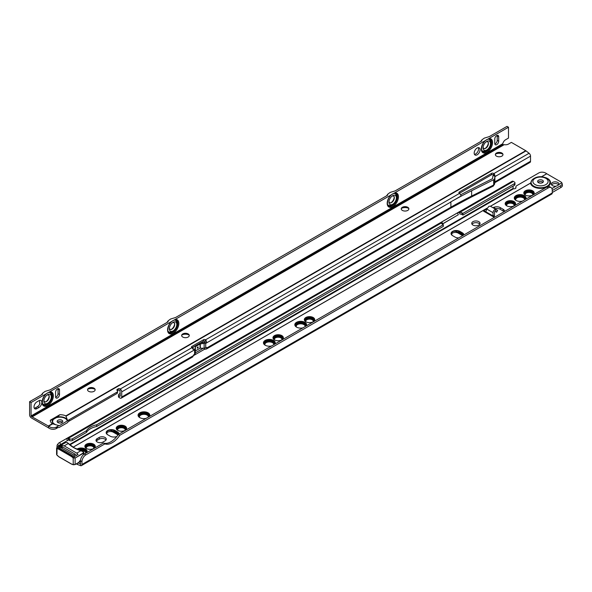 <?xml version="1.0" encoding="UTF-8"?>
<svg xmlns="http://www.w3.org/2000/svg" width="592" height="592" viewBox="0 0 592 592"><rect width="100%" height="100%" fill="white"/><g stroke="black" fill="none" stroke-linecap="round" stroke-linejoin="round"><path stroke-width="0.89" d="M531.527 180.649A9.42 5.439 180 0 0 533.836 186.162A9.42 5.439 180 0 0 545.839 186.798A9.42 5.439 180 0 0 549.095 180.094L546.927 178.251C541.377 175.772 536.463 176.268 532.193 179.746L530.602 183.039L490.405 206.245M543.012 182.314A2.908 1.68 -0 0 0 542.553 181.981A2.908 1.68 -0 0 0 537.987 182.314M538.439 182.654A2.908 1.68 -0 0 0 541.613 183.017A2.908 1.68 -0 0 0 543.404 181.47A2.908 1.68 -0 0 0 542.553 180.279A2.908 1.68 -0 0 0 539.386 179.916A2.908 1.68 -0 0 0 537.588 181.47A2.908 1.68 -0 0 0 538.439 182.654M86.129 453.021A5.054 2.923 0 0 0 84.811 450.209A5.054 2.923 0 0 0 78.462 449.839M79.343 450.172A4.64 2.679 180 0 1 84.523 450.719A4.64 2.679 180 0 1 85.825 453.035A4.64 2.679 180 0 1 85.751 453.243M86.314 452.917A5.269 3.041 0 0 0 86.506 452.11A5.269 3.041 0 0 0 84.959 449.957A5.269 3.041 0 0 0 78.07 449.683M86.499 452.192A5.269 3.041 0 0 0 84.959 450.127A5.269 3.041 0 0 0 78.277 449.765M86.499 452.813A5.476 3.16 0 0 0 86.713 451.94A5.476 3.16 0 0 0 85.107 449.705A5.476 3.16 0 0 0 77.7 449.528M86.706 452.022A5.476 3.16 0 0 0 85.107 449.876A5.476 3.16 0 0 0 77.892 449.609M76.849 449.158A5.89 3.397 0 0 1 85.403 449.025A5.89 3.397 0 0 1 87.128 451.43A5.89 3.397 0 0 1 86.706 452.688A5.683 3.278 0 0 0 86.92 451.77A5.683 3.278 0 0 0 85.255 449.446A5.683 3.278 0 0 0 77.345 449.38M86.913 451.851A5.683 3.278 0 0 0 85.255 449.617A5.683 3.278 0 0 0 77.522 449.454M87.12 451.6A5.89 3.397 0 0 0 85.403 449.365A5.89 3.397 0 0 0 77.175 449.306M93.95 448.322A4.366 2.523 0 0 0 93.144 445.406A4.366 2.523 0 0 0 87.498 445.147A4.366 2.523 0 0 0 86.158 448.322M86.513 448.529A3.952 2.279 180 0 1 86.158 447.885A3.952 2.279 180 0 1 88.26 445.495A3.952 2.279 180 0 1 92.848 445.909A3.952 2.279 180 0 1 93.958 447.885A3.952 2.279 180 0 1 93.603 448.529M94.165 448.174A4.573 2.642 0 0 0 94.624 447.019A4.573 2.642 0 0 0 93.292 445.147A4.573 2.642 0 0 0 88.304 444.577A4.573 2.642 0 0 0 85.485 447.019A4.573 2.642 0 0 0 85.944 448.174M94.624 447.101A4.573 2.642 0 0 0 93.292 445.317A4.573 2.642 0 0 0 88.371 444.733A4.573 2.642 0 0 0 85.485 447.101M94.439 447.952A4.78 2.76 0 0 0 94.838 446.849A4.78 2.76 0 0 0 93.432 444.895A4.78 2.76 0 0 0 88.223 444.296A4.78 2.76 0 0 0 85.278 446.849A4.78 2.76 0 0 0 85.67 447.952M94.831 446.93A4.78 2.76 0 0 0 93.432 445.066A4.78 2.76 0 0 0 88.297 444.451A4.78 2.76 0 0 0 85.278 446.93M94.809 447.545A4.988 2.879 0 0 0 95.046 446.679A4.988 2.879 0 0 0 93.58 444.644A4.988 2.879 0 0 0 88.149 444.015A4.988 2.879 0 0 0 85.07 446.679A4.988 2.879 0 0 0 85.3 447.545M95.038 446.76A4.988 2.879 0 0 0 93.58 444.807A4.988 2.879 0 0 0 88.215 444.17A4.988 2.879 0 0 0 85.07 446.76M93.728 444.215A5.195 2.997 0 0 0 88.067 443.563A5.195 2.997 0 0 0 84.856 446.338A5.195 2.997 0 0 0 86.38 448.455A5.195 2.997 0 0 0 92.041 449.106A5.195 2.997 0 0 0 95.253 446.338A5.195 2.997 0 0 0 93.728 444.215M95.245 446.509A5.195 2.997 0 0 0 93.728 444.555A5.195 2.997 0 0 0 88.201 443.874A5.195 2.997 0 0 0 84.871 446.509M148.829 416.82A5.054 2.923 0 0 0 147.519 414.008A5.054 2.923 0 0 0 140.94 413.727A5.054 2.923 0 0 0 139.468 417.434M139.838 417.663A4.64 2.679 180 0 1 139.357 416.835A4.64 2.679 180 0 1 141.836 414.023A4.64 2.679 180 0 1 147.223 414.518A4.64 2.679 180 0 1 148.525 416.835A4.64 2.679 180 0 1 148.459 417.042M149.014 416.716A5.269 3.041 0 0 0 149.206 415.902A5.269 3.041 0 0 0 147.667 413.756A5.269 3.041 0 0 0 141.925 413.098A5.269 3.041 0 0 0 138.676 415.902A5.269 3.041 0 0 0 139.238 417.271M149.206 415.991A5.269 3.041 0 0 0 147.667 413.926A5.269 3.041 0 0 0 141.991 413.253A5.269 3.041 0 0 0 138.676 415.991M149.199 416.605A5.476 3.16 0 0 0 149.413 415.732A5.476 3.16 0 0 0 147.815 413.497A5.476 3.16 0 0 0 141.851 412.816A5.476 3.16 0 0 0 138.469 415.732A5.476 3.16 0 0 0 138.95 417.027M149.413 415.821A5.476 3.16 0 0 0 147.815 413.667A5.476 3.16 0 0 0 141.917 412.972A5.476 3.16 0 0 0 138.469 415.821M149.384 416.502A5.683 3.278 0 0 0 149.621 415.562A5.683 3.278 0 0 0 147.956 413.246A5.683 3.278 0 0 0 141.769 412.535A5.683 3.278 0 0 0 138.262 415.562A5.683 3.278 0 0 0 138.535 416.576M149.621 415.651A5.683 3.278 0 0 0 147.956 413.416A5.683 3.278 0 0 0 141.836 412.691A5.683 3.278 0 0 0 138.262 415.651M149.413 416.487A5.89 3.397 0 0 0 149.828 415.229A5.89 3.397 0 0 0 148.104 412.824A5.89 3.397 0 0 0 141.688 412.084A5.89 3.397 0 0 0 138.054 415.229A5.89 3.397 0 0 0 139.779 417.626A5.89 3.397 0 0 0 146.128 418.381M149.82 415.399A5.89 3.397 0 0 0 148.104 413.164A5.89 3.397 0 0 0 141.821 412.395A5.89 3.397 0 0 0 138.062 415.399M125.304 430.221A4.366 2.523 0 0 0 124.49 427.306A4.366 2.523 0 0 0 118.844 427.047A4.366 2.523 0 0 0 117.512 430.221M117.86 430.428A3.952 2.279 180 0 1 117.505 429.785A3.952 2.279 180 0 1 119.614 427.394A3.952 2.279 180 0 1 124.202 427.809A3.952 2.279 180 0 1 125.304 429.785A3.952 2.279 180 0 1 124.949 430.428M125.519 430.073A4.573 2.642 0 0 0 125.978 428.911A4.573 2.642 0 0 0 124.638 427.047A4.573 2.642 0 0 0 119.658 426.477A4.573 2.642 0 0 0 116.831 428.911A4.573 2.642 0 0 0 117.297 430.073M125.978 429A4.573 2.642 0 0 0 124.638 427.217A4.573 2.642 0 0 0 119.725 426.632A4.573 2.642 0 0 0 116.839 429M125.793 429.851A4.78 2.76 0 0 0 126.185 428.749A4.78 2.76 0 0 0 124.786 426.795A4.78 2.76 0 0 0 119.577 426.196A4.78 2.76 0 0 0 116.624 428.749A4.78 2.76 0 0 0 117.024 429.851M126.185 428.83A4.78 2.76 0 0 0 124.786 426.965A4.78 2.76 0 0 0 119.643 426.351A4.78 2.76 0 0 0 116.631 428.83M126.163 429.444A4.988 2.879 0 0 0 126.392 428.578A4.988 2.879 0 0 0 124.934 426.536A4.988 2.879 0 0 0 119.495 425.914A4.988 2.879 0 0 0 116.417 428.578A4.988 2.879 0 0 0 116.654 429.444M126.392 428.66A4.988 2.879 0 0 0 124.934 426.706A4.988 2.879 0 0 0 119.569 426.07A4.988 2.879 0 0 0 116.424 428.66M125.082 426.114A5.195 2.997 0 0 0 119.421 425.463A5.195 2.997 0 0 0 116.21 428.238A5.195 2.997 0 0 0 117.734 430.354A5.195 2.997 0 0 0 123.395 431.006A5.195 2.997 0 0 0 126.607 428.238A5.195 2.997 0 0 0 125.082 426.114M126.592 428.408A5.195 2.997 0 0 0 125.082 426.455A5.195 2.997 0 0 0 119.554 425.774A5.195 2.997 0 0 0 116.217 428.408M274.237 344.418A5.054 2.923 0 0 0 272.927 341.606A5.054 2.923 0 0 0 266.348 341.318A5.054 2.923 0 0 0 264.876 345.032M265.246 345.254A4.64 2.679 180 0 1 264.765 344.433A4.64 2.679 180 0 1 267.244 341.621A4.64 2.679 180 0 1 272.631 342.117A4.64 2.679 180 0 1 273.933 344.433A4.64 2.679 180 0 1 273.867 344.633M274.429 344.307A5.269 3.041 0 0 0 274.614 343.501A5.269 3.041 0 0 0 273.075 341.355A5.269 3.041 0 0 0 267.332 340.689A5.269 3.041 0 0 0 264.084 343.501A5.269 3.041 0 0 0 264.646 344.87M274.614 343.582A5.269 3.041 0 0 0 273.075 341.517A5.269 3.041 0 0 0 267.406 340.844A5.269 3.041 0 0 0 264.084 343.582M274.614 344.204A5.476 3.16 0 0 0 274.821 343.33A5.476 3.16 0 0 0 273.223 341.096A5.476 3.16 0 0 0 267.258 340.415A5.476 3.16 0 0 0 263.877 343.33A5.476 3.16 0 0 0 264.358 344.625M274.821 343.419A5.476 3.16 0 0 0 273.223 341.266A5.476 3.16 0 0 0 267.325 340.563A5.476 3.16 0 0 0 263.877 343.419M274.792 344.1A5.683 3.278 0 0 0 275.028 343.16A5.683 3.278 0 0 0 273.371 340.844A5.683 3.278 0 0 0 267.177 340.134A5.683 3.278 0 0 0 263.669 343.16A5.683 3.278 0 0 0 263.943 344.174M275.028 343.249A5.683 3.278 0 0 0 273.371 341.014A5.683 3.278 0 0 0 267.244 340.282A5.683 3.278 0 0 0 263.669 343.249M274.821 344.085A5.89 3.397 0 0 0 275.236 342.82A5.89 3.397 0 0 0 273.511 340.415A5.89 3.397 0 0 0 267.096 339.682A5.89 3.397 0 0 0 263.462 342.82A5.89 3.397 0 0 0 265.186 345.225A5.89 3.397 0 0 0 271.536 345.98M275.228 342.99A5.89 3.397 0 0 0 273.511 340.755A5.89 3.397 0 0 0 267.236 339.986A5.89 3.397 0 0 0 263.47 342.99M282.066 339.719A4.366 2.523 0 0 0 281.252 336.796A4.366 2.523 0 0 0 275.606 336.537A4.366 2.523 0 0 0 274.274 339.719M274.621 339.926A3.952 2.279 180 0 1 274.266 339.275A3.952 2.279 180 0 1 276.375 336.885A3.952 2.279 180 0 1 280.963 337.307A3.952 2.279 180 0 1 282.066 339.275A3.952 2.279 180 0 1 281.711 339.926M282.28 339.564A4.573 2.642 0 0 0 282.739 338.409A4.573 2.642 0 0 0 281.4 336.545A4.573 2.642 0 0 0 276.42 335.967A4.573 2.642 0 0 0 273.593 338.409A4.573 2.642 0 0 0 274.059 339.564M282.739 338.498A4.573 2.642 0 0 0 281.4 336.715A4.573 2.642 0 0 0 276.486 336.123A4.573 2.642 0 0 0 273.6 338.498M282.547 339.342A4.78 2.76 0 0 0 282.946 338.239A4.78 2.76 0 0 0 281.548 336.286A4.78 2.76 0 0 0 276.338 335.694A4.78 2.76 0 0 0 273.386 338.239A4.78 2.76 0 0 0 273.785 339.342M282.946 338.328A4.78 2.76 0 0 0 281.548 336.456A4.78 2.76 0 0 0 276.405 335.842A4.78 2.76 0 0 0 273.393 338.328M282.924 338.942A4.988 2.879 0 0 0 283.154 338.069A4.988 2.879 0 0 0 281.696 336.034A4.988 2.879 0 0 0 276.257 335.412A4.988 2.879 0 0 0 273.178 338.069A4.988 2.879 0 0 0 273.415 338.942M283.154 338.158A4.988 2.879 0 0 0 281.696 336.204A4.988 2.879 0 0 0 276.331 335.56A4.988 2.879 0 0 0 273.186 338.158M281.844 335.612A5.195 2.997 0 0 0 276.183 334.961A5.195 2.997 0 0 0 272.971 337.729A5.195 2.997 0 0 0 274.496 339.852A5.195 2.997 0 0 0 280.157 340.504A5.195 2.997 0 0 0 283.361 337.729A5.195 2.997 0 0 0 281.844 335.612M283.353 337.899A5.195 2.997 0 0 0 281.844 335.953A5.195 2.997 0 0 0 276.316 335.264A5.195 2.997 0 0 0 272.979 337.899M305.59 326.318A5.054 2.923 0 0 0 304.281 323.506A5.054 2.923 0 0 0 297.702 323.217A5.054 2.923 0 0 0 296.229 326.932M296.592 327.154A4.64 2.679 180 0 1 296.118 326.333A4.64 2.679 180 0 1 298.597 323.521A4.64 2.679 180 0 1 303.985 324.016A4.64 2.679 180 0 1 305.287 326.333A4.64 2.679 180 0 1 305.22 326.532A4.507 2.597 180 0 0 303.888 324.579A4.507 2.597 180 0 0 298.849 324.046A4.507 2.597 180 0 0 296.207 326.577M305.775 326.207A5.269 3.041 0 0 0 305.968 325.4A5.269 3.041 0 0 0 304.429 323.247A5.269 3.041 0 0 0 298.686 322.588A5.269 3.041 0 0 0 295.438 325.4A5.269 3.041 0 0 0 296 326.769M305.968 325.482A5.269 3.041 0 0 0 304.429 323.417A5.269 3.041 0 0 0 298.753 322.744A5.269 3.041 0 0 0 295.438 325.482M305.96 326.103A5.476 3.16 0 0 0 306.175 325.23A5.476 3.16 0 0 0 304.569 322.995A5.476 3.16 0 0 0 298.605 322.307A5.476 3.16 0 0 0 295.23 325.23A5.476 3.16 0 0 0 295.711 326.525M306.175 325.311A5.476 3.16 0 0 0 304.569 323.165A5.476 3.16 0 0 0 298.679 322.462A5.476 3.16 0 0 0 295.23 325.311M306.145 326A5.683 3.278 0 0 0 306.382 325.06A5.683 3.278 0 0 0 304.717 322.744A5.683 3.278 0 0 0 298.531 322.033A5.683 3.278 0 0 0 295.023 325.06A5.683 3.278 0 0 0 295.297 326.074M306.382 325.149A5.683 3.278 0 0 0 304.717 322.914A5.683 3.278 0 0 0 298.597 322.181A5.683 3.278 0 0 0 295.023 325.149M306.168 325.985A5.89 3.397 0 0 0 306.589 324.719A5.89 3.397 0 0 0 304.865 322.314A5.89 3.397 0 0 0 298.449 321.582A5.89 3.397 0 0 0 294.816 324.719A5.89 3.397 0 0 0 296.54 327.124A5.89 3.397 0 0 0 302.889 327.879M306.582 324.89A5.89 3.397 0 0 0 304.865 322.655A5.89 3.397 0 0 0 298.583 321.885A5.89 3.397 0 0 0 294.823 324.89M313.412 321.619A4.366 2.523 0 0 0 312.606 318.696A4.366 2.523 0 0 0 306.959 318.437A4.366 2.523 0 0 0 305.627 321.619M305.975 321.826A3.952 2.279 180 0 1 305.62 321.175A3.952 2.279 180 0 1 307.729 318.785A3.952 2.279 180 0 1 312.31 319.206A3.952 2.279 180 0 1 313.42 321.175A3.952 2.279 180 0 1 313.064 321.826M313.634 321.463A4.573 2.642 0 0 0 314.093 320.309A4.573 2.642 0 0 0 312.754 318.444A4.573 2.642 0 0 0 307.773 317.867A4.573 2.642 0 0 0 304.947 320.309A4.573 2.642 0 0 0 305.413 321.463M314.093 320.39A4.573 2.642 0 0 0 312.754 318.614A4.573 2.642 0 0 0 307.84 318.022A4.573 2.642 0 0 0 304.954 320.39M313.901 321.241A4.78 2.76 0 0 0 314.3 320.139A4.78 2.76 0 0 0 312.902 318.185A4.78 2.76 0 0 0 307.692 317.586A4.78 2.76 0 0 0 304.739 320.139A4.78 2.76 0 0 0 305.139 321.241M314.3 320.22A4.78 2.76 0 0 0 312.902 318.355A4.78 2.76 0 0 0 307.759 317.741A4.78 2.76 0 0 0 304.739 320.22M314.278 320.842A4.988 2.879 0 0 0 314.507 319.969A4.988 2.879 0 0 0 313.05 317.934A4.988 2.879 0 0 0 307.611 317.312A4.988 2.879 0 0 0 304.532 319.969A4.988 2.879 0 0 0 304.762 320.842M314.507 320.057A4.988 2.879 0 0 0 313.05 318.104A4.988 2.879 0 0 0 307.677 317.46A4.988 2.879 0 0 0 304.532 320.057M313.198 317.512A5.195 2.997 0 0 0 307.529 316.861A5.195 2.997 0 0 0 304.325 319.628A5.195 2.997 0 0 0 305.849 321.752A5.195 2.997 0 0 0 311.51 322.403A5.195 2.997 0 0 0 314.715 319.628A5.195 2.997 0 0 0 313.198 317.512M314.707 319.798A5.195 2.997 0 0 0 313.198 317.845A5.195 2.997 0 0 0 307.67 317.164A5.195 2.997 0 0 0 304.332 319.798M514.263 205.653A4.366 2.523 0 0 0 513.456 202.738A4.366 2.523 0 0 0 507.81 202.479A4.366 2.523 0 0 0 506.478 205.653M506.826 205.861A3.952 2.279 180 0 1 506.471 205.217A3.952 2.279 180 0 1 508.58 202.827A3.952 2.279 180 0 1 513.16 203.248A3.952 2.279 180 0 1 514.27 205.217A3.952 2.279 180 0 1 513.915 205.861M514.485 205.505A4.573 2.642 0 0 0 514.944 204.351A4.573 2.642 0 0 0 513.604 202.479A4.573 2.642 0 0 0 508.624 201.909A4.573 2.642 0 0 0 505.797 204.351A4.573 2.642 0 0 0 506.264 205.505M514.944 204.432A4.573 2.642 0 0 0 513.604 202.649A4.573 2.642 0 0 0 508.691 202.064A4.573 2.642 0 0 0 505.797 204.432M514.751 205.283A4.78 2.76 0 0 0 515.151 204.181A4.78 2.76 0 0 0 513.752 202.227A4.78 2.76 0 0 0 508.543 201.628A4.78 2.76 0 0 0 505.59 204.181A4.78 2.76 0 0 0 505.99 205.283M515.151 204.262A4.78 2.76 0 0 0 513.752 202.397A4.78 2.76 0 0 0 508.609 201.783A4.78 2.76 0 0 0 505.59 204.262M515.129 204.876A4.988 2.879 0 0 0 515.358 204.011A4.988 2.879 0 0 0 513.9 201.976A4.988 2.879 0 0 0 508.461 201.347A4.988 2.879 0 0 0 505.383 204.011A4.988 2.879 0 0 0 505.612 204.876M515.358 204.092A4.988 2.879 0 0 0 513.9 202.146A4.988 2.879 0 0 0 508.528 201.502A4.988 2.879 0 0 0 505.383 204.092M514.048 201.546A5.195 2.997 0 0 0 508.38 200.895A5.195 2.997 0 0 0 505.176 203.67A5.195 2.997 0 0 0 506.7 205.794A5.195 2.997 0 0 0 512.361 206.445A5.195 2.997 0 0 0 515.565 203.67A5.195 2.997 0 0 0 514.048 201.546M515.558 203.84A5.195 2.997 0 0 0 514.048 201.887A5.195 2.997 0 0 0 508.521 201.206A5.195 2.997 0 0 0 505.183 203.84M525.06 199.608A5.054 2.923 0 0 0 523.742 196.796A5.054 2.923 0 0 0 517.164 196.514A5.054 2.923 0 0 0 515.699 200.222M516.061 200.451A4.64 2.679 180 0 1 515.58 199.622A4.64 2.679 180 0 1 518.059 196.81A4.64 2.679 180 0 1 523.454 197.306A4.64 2.679 180 0 1 524.749 199.622A4.64 2.679 180 0 1 524.682 199.83M525.245 199.504A5.269 3.041 0 0 0 525.437 198.69A5.269 3.041 0 0 0 523.89 196.544A5.269 3.041 0 0 0 518.155 195.885A5.269 3.041 0 0 0 514.899 198.69A5.269 3.041 0 0 0 515.469 200.059M525.43 198.779A5.269 3.041 0 0 0 523.89 196.714A5.269 3.041 0 0 0 518.222 196.041A5.269 3.041 0 0 0 514.907 198.779M525.43 199.393A5.476 3.16 0 0 0 525.644 198.52A5.476 3.16 0 0 0 524.038 196.285A5.476 3.16 0 0 0 518.074 195.604A5.476 3.16 0 0 0 514.692 198.52A5.476 3.16 0 0 0 515.173 199.815M525.637 198.609A5.476 3.16 0 0 0 524.038 196.455A5.476 3.16 0 0 0 518.141 195.76A5.476 3.16 0 0 0 514.7 198.609M522.351 201.169A5.89 3.397 0 0 1 516.002 200.414A5.89 3.397 0 0 1 514.278 198.017A5.89 3.397 0 0 1 517.911 194.872A5.89 3.397 0 0 1 524.334 195.612A5.89 3.397 0 0 1 526.059 198.017A5.89 3.397 0 0 1 525.637 199.275A5.683 3.278 0 0 0 525.851 198.35A5.683 3.278 0 0 0 524.186 196.033A5.683 3.278 0 0 0 517.993 195.323A5.683 3.278 0 0 0 514.485 198.35A5.683 3.278 0 0 0 514.766 199.363M525.844 198.438A5.683 3.278 0 0 0 524.186 196.204A5.683 3.278 0 0 0 518.059 195.478A5.683 3.278 0 0 0 514.492 198.438M526.051 198.187A5.89 3.397 0 0 0 524.334 195.952A5.89 3.397 0 0 0 518.052 195.182A5.89 3.397 0 0 0 514.285 198.187M532.881 194.909A4.366 2.523 0 0 0 532.075 191.986A4.366 2.523 0 0 0 526.429 191.727A4.366 2.523 0 0 0 525.089 194.909M525.444 195.116A3.952 2.279 180 0 1 525.089 194.472A3.952 2.279 180 0 1 527.191 192.082A3.952 2.279 180 0 1 531.779 192.496A3.952 2.279 180 0 1 532.889 194.472A3.952 2.279 180 0 1 532.526 195.116M533.096 194.761A4.573 2.642 0 0 0 533.555 193.599A4.573 2.642 0 0 0 532.223 191.734A4.573 2.642 0 0 0 527.235 191.164A4.573 2.642 0 0 0 524.416 193.599A4.573 2.642 0 0 0 524.875 194.761M533.555 193.688A4.573 2.642 0 0 0 532.223 191.904A4.573 2.642 0 0 0 527.302 191.32A4.573 2.642 0 0 0 524.416 193.688M533.37 194.531A4.78 2.76 0 0 0 533.769 193.429A4.78 2.76 0 0 0 532.363 191.482A4.78 2.76 0 0 0 527.154 190.883A4.78 2.76 0 0 0 524.209 193.429A4.78 2.76 0 0 0 524.601 194.531M533.762 193.517A4.78 2.76 0 0 0 532.363 191.653A4.78 2.76 0 0 0 527.228 191.038A4.78 2.76 0 0 0 524.209 193.517M533.74 194.132A4.988 2.879 0 0 0 533.977 193.258A4.988 2.879 0 0 0 532.511 191.223A4.988 2.879 0 0 0 527.08 190.602A4.988 2.879 0 0 0 524.001 193.258A4.988 2.879 0 0 0 524.231 194.132M533.969 193.347A4.988 2.879 0 0 0 532.511 191.394A4.988 2.879 0 0 0 527.146 190.757A4.988 2.879 0 0 0 524.001 193.347M532.659 190.802A5.195 2.997 0 0 0 526.998 190.15A5.195 2.997 0 0 0 523.787 192.925A5.195 2.997 0 0 0 525.311 195.042A5.195 2.997 0 0 0 530.972 195.693A5.195 2.997 0 0 0 534.184 192.925A5.195 2.997 0 0 0 532.659 190.802M534.176 193.096A5.195 2.997 0 0 0 532.659 191.142A5.195 2.997 0 0 0 527.132 190.461A5.195 2.997 0 0 0 523.802 193.096M496.081 211.921L495.008 211.3L494.512 211.832L494.512 215.103A2.494 1.443 -60 0 1 494.475 215.532L493.943 217.264M486.676 209.353L484.53 209.96A1.732 0.999 -0 0 0 484.078 210.153A1.732 0.999 -0 0 0 483.568 210.863A1.732 0.999 -0 0 0 484.656 211.788L485.817 211.781L486.779 209.065L488.977 206.26L490.442 206.268L496.052 209.501A2.494 1.443 120 0 0 494.801 209.627A2.494 1.443 120 0 0 493.04 212.683L493.032 216.021L494.475 215.532M478.832 225.056A4.159 2.398 -0 0 0 480.053 223.362A4.159 2.398 -0 0 0 477.485 221.142A4.159 2.398 -0 0 0 472.956 221.667A4.159 2.398 -0 0 0 471.735 223.362A4.159 2.398 -0 0 0 474.303 225.582A4.159 2.398 -0 0 0 478.832 225.056M479.779 224.213A4.159 2.398 -0 0 0 472.956 223.362A4.159 2.398 -0 0 0 472.009 224.213M552.462 182.491A3.811 2.198 -0 0 0 551.344 184.045A3.811 2.198 -0 0 0 555.977 186.199L556.28 186.073A3.811 1.783 -8 0 0 558.678 184.689L558.878 184.519A3.811 2.198 -0 0 0 558.966 184.045A3.811 2.198 -0 0 0 556.613 182.018A3.811 2.198 -0 0 0 552.462 182.491M558.596 184.8A3.811 2.198 -0 0 0 552.462 184.186A3.811 2.198 -0 0 0 551.64 184.896M117.963 434.957A3.952 2.279 -0 0 0 117.49 434.632L117.49 434.128L119.776 435.298A16.628 9.598 -60 0 1 112.347 442.638A16.628 9.598 -60 0 1 104.917 443.874L103.445 443.023A16.628 9.598 -60 0 0 110.874 441.787A16.628 9.598 -60 0 0 118.304 434.447L546.867 187.02A5.543 3.197 120 0 1 549.635 186.746L551.108 187.59A5.543 3.197 120 0 0 548.333 187.864L546.867 187.02M525.178 194.716A3.811 2.198 180 0 1 527.45 192.607A3.811 2.198 180 0 1 531.683 193.066A3.811 2.198 180 0 1 532.793 194.716M515.676 199.874A4.507 2.597 180 0 1 518.318 197.343A4.507 2.597 180 0 1 523.35 197.869A4.507 2.597 180 0 1 524.667 199.837M506.567 205.461A3.811 2.198 180 0 1 508.831 203.352A3.811 2.198 180 0 1 513.064 203.811A3.811 2.198 180 0 1 514.174 205.461M305.716 321.426A3.811 2.198 180 0 1 307.988 319.31A3.811 2.198 180 0 1 312.213 319.769A3.811 2.198 180 0 1 313.331 321.426M274.362 339.527A3.811 2.198 180 0 1 276.634 337.418A3.811 2.198 180 0 1 280.86 337.869A3.811 2.198 180 0 1 281.977 339.527M264.853 344.677A4.507 2.597 180 0 1 267.503 342.146A4.507 2.597 180 0 1 272.535 342.679A4.507 2.597 180 0 1 273.852 344.64M117.601 430.029A3.811 2.198 180 0 1 119.873 427.92A3.811 2.198 180 0 1 124.105 428.379A3.811 2.198 180 0 1 125.215 430.029M139.446 417.086A4.507 2.597 180 0 1 142.087 414.555A4.507 2.597 180 0 1 147.127 415.081A4.507 2.597 180 0 1 148.437 417.049M86.247 448.129A3.811 2.198 180 0 1 88.519 446.02A3.811 2.198 180 0 1 92.752 446.479A3.811 2.198 180 0 1 93.862 448.129M80.468 450.564A4.507 2.597 180 0 1 84.419 451.289A4.507 2.597 180 0 1 85.736 453.25M117.49 434.128L117.867 433.655A4.573 2.642 0 0 0 117.046 433.018L118.03 433.418A4.78 2.76 0 0 0 117.194 432.759L118.2 433.174A4.988 2.879 0 0 0 117.342 432.508L118.37 432.93A5.195 2.997 0 0 1 118.977 434.054A5.195 2.997 0 0 0 119.007 434.032A5.195 2.997 0 0 0 117.49 431.916L115.04 430.495A5.195 2.997 0 0 0 109.379 429.851A5.195 2.997 0 0 0 106.168 432.619A5.195 2.997 0 0 0 107.692 434.743L110.142 436.156A5.195 2.997 0 0 0 116.839 436.474M463.884 234.928A5.195 2.997 0 0 0 463.884 234.92A5.195 2.997 0 0 0 462.359 232.804L459.91 231.391A5.195 2.997 0 0 0 454.249 230.739A5.195 2.997 0 0 0 451.045 233.507A5.195 2.997 0 0 0 452.562 235.631L455.011 237.044A5.195 2.997 0 0 0 458.696 237.925M504.591 211.425A4.847 2.797 -0 0 0 504.599 211.285A4.847 2.797 -0 0 0 503.178 209.302L500.24 207.607A4.847 2.797 -0 0 0 494.668 207.074L492.781 207.614M484.656 211.788L493.491 216.887L493.032 216.021L493.491 216.887A1.732 0.999 -0 0 0 494.261 217.39M105.058 440.855A4.159 2.398 -0 0 0 106.271 439.16A4.159 2.398 -0 0 0 103.711 436.94A4.159 2.398 -0 0 0 99.175 437.466L97.221 438.591A4.159 2.398 -0 0 0 96 440.293A4.159 2.398 -0 0 0 98.568 442.505A4.159 2.398 -0 0 0 103.097 441.987L105.058 440.855M513.064 186.11L513.079 188.552L513.604 188.737A2.079 1.391 9.5 0 0 515.965 187.723A2.079 1.391 9.5 0 0 515.943 187.309A2.768 1.85 -170.5 0 1 515.913 186.754A2.768 1.85 -170.5 0 1 516.712 185.703L538.853 172.923A5.543 3.707 -170.5 0 1 546.631 173.671L560.646 181.788A5.543 3.197 180 0 1 561.838 182.81L561.845 183.017M486.01 211.24L484.53 211.662A1.732 0.999 -0 0 0 484.382 211.707M504.081 211.721A4.847 2.797 -0 0 0 503.178 211.004L500.24 209.302A4.847 2.797 -0 0 0 494.749 208.754M106.005 440.011A4.159 2.398 -0 0 0 99.175 439.16L97.221 440.293A4.159 2.398 -0 0 0 96.267 441.136M462.604 235.668A3.952 2.279 -0 0 0 462.359 235.52L458.149 233.085A3.952 2.279 -0 0 0 454.249 232.508A3.952 2.279 -0 0 0 451.504 234.203M117.49 434.632L113.272 432.197A3.952 2.279 -0 0 0 109.379 431.62A3.952 2.279 -0 0 0 106.627 433.314M104.917 443.874L85.892 454.856A5.543 3.197 120 0 0 81.97 461.642L81.97 464.468A2.494 1.443 60 0 1 81.459 465.608A2.494 1.443 60 0 1 80.512 465.63L77.456 464.483A2.494 1.443 60 0 1 77.152 464.343L76.398 463.906A1.384 0.799 -0 0 0 76.375 463.891L76.309 463.862M515.654 188.293A2.768 1.85 -170.5 0 1 515.654 188.271L515.913 186.754M546.483 187.242A10.02 5.787 -0 0 1 533.414 186.687A10.02 5.787 -0 0 1 530.521 183.15L530.602 183.039M107.241 434.447L106.53 432.685L107.692 430.835A5.195 2.997 0 0 0 106.175 432.789M113.242 431.664L113.486 431.131A4.573 2.642 0 0 1 114.596 431.605L113.612 430.865A4.78 2.76 0 0 1 114.744 431.346L113.738 430.599A4.988 2.879 0 0 1 114.892 431.094L118.37 432.93A5.195 2.997 0 0 0 117.49 432.249L115.04 430.835A5.195 2.997 0 0 0 113.864 430.332A5.195 2.997 0 0 0 107.692 430.835C109.601 429.984 111.459 430.273 113.272 431.701L117.527 434.143M452.11 235.335L451.407 233.574L452.562 231.724A5.195 2.997 0 0 0 451.052 233.677M452.562 231.724C454.471 230.873 456.336 231.161 458.149 232.589L462.396 235.031L462.737 234.543A4.573 2.642 -0 0 0 461.923 233.907L462.907 234.306A4.78 2.76 -0 0 0 462.071 233.648L463.077 234.062A4.988 2.879 -0 0 0 462.219 233.396L463.247 233.818A5.195 2.997 0 0 0 462.359 233.144L459.91 231.724A5.195 2.997 0 0 0 458.741 231.22A5.195 2.997 0 0 0 452.562 231.724M463.854 234.943A5.195 2.997 0 0 0 463.247 233.818L459.769 231.983A4.988 2.879 -0 0 0 458.615 231.487L459.621 232.234A4.78 2.76 -0 0 0 458.489 231.753L459.473 232.493A4.573 2.642 -0 0 0 458.363 232.02L458.112 232.552M462.359 235.52L462.359 235.017L463.151 235.35M496.592 212.217L497.628 210.412L496.052 209.501L495.008 211.3M74.91 456.314A2.494 1.443 -120 0 0 73.652 454.989L61.45 447.944L62.922 447.101A2.494 1.443 -120 0 0 61.672 446.975L60.206 447.826A2.494 1.443 -120 0 0 59.762 448.418M62.922 447.101L75.125 454.145A2.494 1.443 -120 0 1 76.375 455.47M61.45 447.944A2.494 1.443 -120 0 0 60.206 447.826M85.892 454.856L84.419 454.005A5.543 3.197 120 0 0 80.505 460.798L80.416 463.81L77.915 462.937M84.419 454.005L103.445 443.023M81.459 465.608L551.944 193.924A2.494 1.443 -120 0 0 552.255 192.948L552.255 190.128A5.543 3.197 120 0 0 551.108 187.59M119.776 435.298L548.333 187.864M558.878 184.519L561.823 182.876A5.543 2.597 172 0 1 562.148 183.557L562.4 185.377A5.543 2.597 172 0 1 560.772 187.59L552.255 192.511M562.148 183.557A5.543 2.597 172 0 1 560.513 185.77L552.255 190.543M461.923 214.504L462.907 215.074L462.907 213.372L461.923 212.809L461.923 214.504A2.768 1.598 180 0 0 459.792 214.038L459.792 212.343A2.768 1.598 180 0 1 461.923 212.809M462.907 213.372L514.344 183.675L514.344 185.37L462.907 215.074M514.344 185.37A2.079 1.199 0 0 0 514.951 184.526L514.951 182.824A2.079 1.199 0 0 0 514.344 181.981L513.36 181.411A2.494 1.443 -120 0 0 512.117 181.293L58.697 443.068L66.585 438.568L68.42 438.295A1.384 0.799 180 0 1 69.042 438.502L69.53 438.79A2.079 1.199 0 0 0 72.468 438.79L72.468 440.485L86.454 432.412A16.628 9.598 180 0 1 96.703 426.499L443.312 226.381L443.312 224.686L96.703 424.797L96.703 426.499M514.344 183.675A2.079 1.199 0 0 0 514.951 182.824M96.703 424.797A16.628 9.598 180 0 0 86.454 430.717L72.468 438.79M443.312 224.686L442.328 224.124A2.768 1.598 180 0 1 441.514 222.992A2.768 1.598 180 0 1 441.521 222.888L441.521 223.088M58.497 446.62A2.768 1.598 -60 0 1 58.837 445.524L68.42 439.997A1.384 0.799 180 0 1 69.042 440.204L69.53 440.485A2.079 1.199 0 0 0 72.468 440.485M86.454 430.717L86.454 432.412M56.987 447.493L56.987 446.235A2.768 1.598 -60 0 1 57.365 444.681L58.837 445.524L68.42 439.997L68.42 438.295L441.521 222.888L441.358 222.503M67.407 440.448L66.585 438.568M442.224 224.057L442.653 223.798L441.832 221.919L457.505 212.868L459.792 212.343L513.36 181.411M441.521 222.888L441.832 221.919M442.653 223.798L458.326 214.748L457.505 212.868M458.326 214.748L442.328 224.124M60.547 444.407L59.725 442.527M57.365 444.681L58.697 443.068M458.363 232.02L462.737 234.543M459.473 232.493L461.923 233.907M458.489 231.753L462.907 234.306M459.621 232.234L462.071 233.648M458.615 231.487L463.077 234.062M459.769 231.983L462.219 233.396M113.486 431.131L117.867 433.655M114.596 431.605L117.046 433.018M113.612 430.865L118.03 433.418M114.744 431.346L117.194 432.759M113.738 430.599L118.2 433.174M114.892 431.094L117.342 432.508M61.39 447.138L62.36 445.458L64.188 445.88L76.753 453.139L80.867 450.764A32.146 18.559 180 0 1 73.704 447.641A31.872 18.396 0 0 1 68.561 443.667L67.362 442.653M67.096 442.498L65.49 442.646L57.158 447.448L57.158 448.196L58.993 448.884L59.777 448.425L58.497 447.693L62.36 445.458M73.179 464.661L71.351 463.936L73.164 464.609L75.125 464.454L75.125 458.045L73.164 457.882L73.393 457.572L71.565 456.136L71.351 456.469L58.815 449.232L58.993 448.884L71.565 456.136L72.35 455.685L59.777 448.425M83.287 451.859L83.45 453.235L75.125 458.045L83.287 452.917L83.25 451.822L80.875 450.764M83.857 454.382L83.857 452.621L83.287 452.917M64.188 445.88L68.295 443.512A32.146 18.559 180 0 0 73.704 447.641M58.815 449.232L57.002 448.551L57.002 447.582L57.158 448.196M57.002 453.99L57.002 448.551M71.351 456.469L73.164 457.882L73.267 464.757L75.066 464.579L79.535 461.908L79.535 460.939L79.476 462.034L75.125 464.491M79.927 461.079L80.505 460.746L79.535 461.309L79.535 461.908M72.35 455.685L74.17 456.743L78.033 454.508L76.753 453.139M79.372 461.294L79.372 462.034M79.942 461.168L79.476 462.034L75.066 464.579L73.267 464.757L71.432 464.076M73.393 457.572L74.962 457.727M71.565 464.054L58.815 456.698L71.565 464.054M57.135 455.381L58.815 456.698M502.978 154.482A3.952 2.279 -0 0 0 501.964 153.483L501.964 153.483A3.952 2.279 -0 0 0 496.385 153.483A3.952 2.279 -0 0 0 495.371 154.482M496.481 156.14A3.811 2.198 180 0 1 495.408 154.238A3.811 2.198 180 0 1 497.998 152.492A3.811 2.198 180 0 1 501.868 153.025A3.811 2.198 180 0 1 502.934 154.238A3.811 2.198 180 0 1 500.906 156.54A3.811 2.198 180 0 1 496.481 156.14M502.105 153.565A4.366 2.523 -0 0 0 496.244 153.565M502.171 153.609A4.573 2.642 -0 0 0 496.177 153.609M502.231 153.646A4.78 2.76 -0 0 0 496.118 153.646M502.29 153.691A4.988 2.879 -0 0 0 496.059 153.691M502.719 154.083A5.195 2.997 -0 0 0 495.63 154.083M408.865 208.754A3.952 2.279 -0 0 0 407.858 207.755A3.952 2.279 -0 0 0 407.851 207.748A3.952 2.279 -0 0 0 402.271 207.748A3.952 2.279 -0 0 0 401.258 208.754M402.368 210.412A3.811 2.198 180 0 1 401.295 208.51A3.811 2.198 180 0 1 403.885 206.763A3.811 2.198 180 0 1 407.755 207.296A3.811 2.198 180 0 1 408.82 208.51A3.811 2.198 180 0 1 406.793 210.811A3.811 2.198 180 0 1 402.368 210.412M407.992 207.836A4.366 2.523 -0 0 0 402.131 207.836M408.058 207.881A4.573 2.642 -0 0 0 402.064 207.881M408.117 207.918A4.78 2.76 -0 0 0 402.005 207.918M408.177 207.962A4.988 2.879 -0 0 0 401.946 207.962M408.606 208.354A5.195 2.997 -0 0 0 401.517 208.354M189.27 335.39A3.952 2.279 -0 0 0 188.256 334.384L188.256 334.384A3.952 2.279 -0 0 0 182.669 334.384A3.952 2.279 -0 0 0 181.655 335.39M182.765 337.04A3.811 2.198 180 0 1 181.7 335.139A3.811 2.198 180 0 1 184.29 333.392A3.811 2.198 180 0 1 188.16 333.932A3.811 2.198 180 0 1 189.225 335.139A3.811 2.198 180 0 1 187.19 337.447A3.811 2.198 180 0 1 182.765 337.04M188.397 334.465A4.366 2.523 -0 0 0 182.528 334.465M188.463 334.51A4.573 2.642 -0 0 0 182.469 334.51M188.522 334.554A4.78 2.76 -0 0 0 182.403 334.554M188.582 334.591A4.988 2.879 -0 0 0 182.351 334.591M189.011 334.991A5.195 2.997 -0 0 0 181.922 334.991M95.157 389.654A3.952 2.279 -0 0 0 94.143 388.655L94.143 388.655A3.952 2.279 -0 0 0 88.556 388.655A3.952 2.279 -0 0 0 87.542 389.654M88.652 391.312A3.811 2.198 180 0 1 87.586 389.41A3.811 2.198 180 0 1 90.176 387.664A3.811 2.198 180 0 1 94.047 388.204A3.811 2.198 180 0 1 95.112 389.41A3.811 2.198 180 0 1 93.085 391.719A3.811 2.198 180 0 1 88.652 391.312M94.283 388.737A4.366 2.523 -0 0 0 88.423 388.737M94.35 388.781A4.573 2.642 -0 0 0 88.356 388.781M94.409 388.826A4.78 2.76 -0 0 0 88.289 388.826M94.468 388.863A4.988 2.879 -0 0 0 88.238 388.863M94.898 389.255A5.195 2.997 -0 0 0 87.808 389.255M508.498 127.221L507.026 126.37L489.258 136.619L484.293 138.128L481.984 139.793L481.666 140.992L395.145 190.89L390.18 192.4L387.871 194.065L387.553 195.264L175.543 317.519L170.577 319.036L168.276 320.694L167.958 321.9L50.061 389.884L45.096 391.393L42.787 393.058L42.469 394.257L29.6 401.679L31.065 402.53L31.065 415.924L502.771 143.693A4.159 2.405 120 0 1 505.553 139.779L508.498 138.077L508.498 127.221L31.065 402.53M483.102 147.193A3.789 2.19 120 0 0 485.743 148.222L485.743 148.222A3.789 2.19 120 0 0 488.422 143.582A3.789 2.19 120 0 0 486.217 141.806M486.779 141.429L486.779 141.429A5.261 3.041 120 0 0 483.057 147.867A5.261 3.041 120 0 0 486.779 150.02A5.261 3.041 120 0 0 486.787 150.02A5.261 3.041 120 0 0 490.502 143.582A5.261 3.041 120 0 0 486.779 141.429M388.988 201.465A3.789 2.19 120 0 0 391.63 202.494L391.63 202.494A3.789 2.19 120 0 0 394.309 197.854A3.789 2.19 120 0 0 392.104 196.078M392.666 195.7L392.666 195.7A5.261 3.041 120 0 0 388.944 202.138A5.261 3.041 120 0 0 392.666 204.292A5.261 3.041 120 0 0 392.674 204.292A5.261 3.041 120 0 0 396.388 197.854A5.261 3.041 120 0 0 392.666 195.7M169.393 328.094A3.789 2.19 120 0 0 172.035 329.122L172.035 329.122A3.789 2.19 120 0 0 174.714 324.483A3.789 2.19 120 0 0 172.509 322.707M173.071 322.329A5.261 3.041 120 0 0 173.071 322.337A5.261 3.041 120 0 0 169.349 328.767A5.261 3.041 120 0 0 173.071 330.921L173.071 330.921A5.261 3.041 120 0 0 176.793 324.49A5.261 3.041 120 0 0 173.071 322.329M43.912 400.458A3.789 2.19 120 0 0 46.546 401.487A3.789 2.19 120 0 0 46.553 401.48A3.789 2.19 120 0 0 49.232 396.847A3.789 2.19 120 0 0 47.027 395.071M47.589 394.694A5.261 3.041 120 0 0 47.582 394.694A5.261 3.041 120 0 0 43.867 401.132A5.261 3.041 120 0 0 47.589 403.285L47.589 403.285A5.261 3.041 120 0 0 51.312 396.847A5.261 3.041 120 0 0 47.589 394.694M57.957 420.261A2.842 1.643 180 0 1 61.057 419.906A2.842 1.643 180 0 1 62.804 421.423A2.842 1.643 180 0 1 61.975 422.584A2.842 1.643 180 0 1 58.882 422.94A2.842 1.643 180 0 1 57.128 421.423A2.842 1.643 180 0 1 57.957 420.261M57.535 422.266A2.842 1.643 180 0 1 57.957 421.955A2.842 1.643 180 0 1 62.397 422.266M197.21 347.844A0.696 0.4 120 0 0 198.194 347.275A0.696 0.4 120 0 0 197.21 347.844M477.122 154.815A4.159 2.405 120 0 0 479.846 151.152A4.159 2.405 120 0 0 479.202 147.822A4.159 2.405 120 0 0 477.122 148.022A4.159 2.405 120 0 0 474.407 151.685A4.159 2.405 120 0 0 475.043 155.015A4.159 2.405 120 0 0 477.122 154.815M474.444 154.364A4.159 2.405 120 0 0 475.657 153.964A4.159 2.405 120 0 0 478.336 147.63M496.732 135.59A2.768 1.598 120 0 0 494.771 138.979L494.771 143.508A2.768 1.598 120 0 0 495.349 144.774A2.768 1.598 120 0 0 497.48 144.034A2.768 1.598 120 0 0 498.693 141.244L498.693 136.722A2.768 1.598 120 0 0 498.116 135.45A2.768 1.598 120 0 0 496.732 135.59M57.535 388.848A2.768 1.598 120 0 0 55.574 392.244L55.574 396.766A2.768 1.598 120 0 0 56.151 398.039A2.768 1.598 120 0 0 58.29 397.299A2.768 1.598 120 0 0 59.496 394.509L59.496 389.98A2.768 1.598 120 0 0 58.926 388.715A2.768 1.598 120 0 0 57.535 388.848M59.045 425.67L52.303 423.702L48.307 426.003L31.361 416.435L502.926 144.5A4.159 2.398 -0 0 0 503.585 144.751L504.206 144.67A4.159 2.398 -0 0 0 508.432 144.085L511.377 142.391L525.733 150.694L65.882 415.873L67.636 420.712A7.726 4.462 -0 0 0 57.483 417.02L59.851 414.703A9.679 5.587 180 0 1 65.882 415.873M52.303 423.702A9.679 5.587 180 0 1 50.29 420.216L59.851 414.703M29.6 401.679L29.6 414.851A2.494 1.436 -120 0 0 31.361 417.908L48.44 427.801A5.543 3.707 9.5 0 0 56.225 428.556L57.772 427.661L57.261 427.335L57.624 427.639M191.926 347.815L203.404 341.192A1.384 0.925 -170.5 0 1 205.298 341.347L204.558 342.331L206.016 342.916L205.705 343.427L450.512 202.22A2.494 1.436 -120 0 0 450.505 202.087L461.212 195.915L460.206 194.198A2.494 1.436 60 0 0 459.466 193.406L205.557 339.823A1.384 0.925 9.5 0 0 203.655 339.667L191.889 346.453A1.384 0.925 9.5 0 0 191.49 346.979A1.384 0.925 9.5 0 0 191.83 347.733L194.25 349.702L192.8 349.117M206.016 342.916C206.808 342.28 206.66 341.251 205.557 339.823L205.298 341.347M204.558 342.331L200.488 342.872M460.606 194.827A415.673 239.989 180 0 1 470.27 189.825L492.292 178.791A0.696 0.4 -0 0 0 492.529 178.525L492.899 176.083A0.696 0.4 180 0 1 493.099 175.839L493.684 175.498L493.632 173.5A1.384 0.925 9.5 0 0 491.686 173.315L459.333 191.971A1.384 0.925 9.5 0 0 458.933 192.496A1.384 0.925 9.5 0 0 459.318 193.288L459.466 193.406M493.684 175.498L494.934 176.468L494.52 174.411A2.494 1.436 -120 0 0 493.78 173.619L493.632 173.5M494.934 176.468L496.348 175.661L494.927 176.483L494.594 178.629A2.768 1.598 -0 0 1 493.654 179.694L471.632 190.735A413.601 238.791 180 0 0 450.512 202.094L450.512 202.22M494.853 182.277L494.927 176.608L496.348 175.661M494.801 182.713L530.01 162.408A2.494 1.436 -120 0 0 530.528 161.268L530.528 156.118A2.494 1.436 -120 0 0 529.07 153.269L526.044 150.901A2.494 1.436 -120 0 0 525.733 150.694M204.27 348.177L204.27 349.406L206.438 348.999L206.963 347.852A1.384 0.799 120 0 0 206.726 347.548A1.384 0.799 120 0 0 206.031 347.615L205.705 347.807A2.22 1.28 180 0 1 204.136 348.185L200.029 348.251L195.375 350.938L195.249 353.306A2.22 1.28 180 0 1 194.598 354.208L194.272 354.401A1.384 0.799 120 0 0 193.34 355.711L204.27 349.406A1.384 0.799 180 0 1 204.292 349.391L204.292 347.696M117.32 390.698L118.015 390.298A1.384 0.925 -170.5 0 1 119.961 390.491L120.257 396.159L119.081 395.819A2.079 1.199 180 0 1 118.474 394.968L118.474 396.662A2.079 1.199 0 0 0 119.081 397.513L119.961 398.024A2.494 1.436 60 0 0 121.205 398.15A2.494 1.436 60 0 0 121.723 397.003L121.723 391.852A2.494 1.436 60 0 0 120.265 389.003L120.213 388.966A1.384 0.925 9.5 0 0 118.274 388.774L117.29 389.344A1.384 0.925 9.5 0 0 116.89 389.869A1.384 0.925 9.5 0 0 117.275 390.661A1.384 0.925 9.5 0 1 117.66 391.453A1.384 0.925 9.5 0 1 117.26 391.978L69.294 419.639L69.294 420.505L67.303 422.784L59.378 427.35L57.69 427.653M118.474 394.968A2.079 1.199 180 0 1 119.081 394.117L120.257 393.443M203.448 348.185L195.249 352.906M55.626 397.247A2.768 1.598 120 0 0 58.031 393.658L58.031 389.129A2.768 1.598 120 0 0 57.979 388.655M34.269 408.191A4.159 2.405 120 0 0 35.483 407.792L37.444 406.66A4.159 2.405 120 0 0 39.908 403.692L39.479 400.458M59.008 425.633A7.356 4.248 -0 0 0 59.378 425.655L67.636 420.712M57.483 417.02L52.658 419.802A7.726 4.462 -0 0 0 52.821 422.94L55.611 424.76M48.307 426.003A2.494 1.436 60 0 1 48.618 426.21L48.699 426.277A5.543 3.707 -170.5 0 0 56.477 427.032L58.963 425.596M69.294 419.639L67.71 420.549M57.18 427.335L57.387 426.506L57.387 427.372A9.679 5.587 180 0 1 57.18 427.335M68.857 421.267L117.001 393.502A1.384 0.925 9.5 0 0 117.408 392.977L117.66 391.453M193.177 347.09L193.051 348.969M205.683 343.101L200.029 343.989L195.375 346.675L194.827 349.369A2.22 1.28 180 0 1 194.598 349.517L193.902 349.739M194.835 349.354L194.598 349.828A2.494 1.436 -120 0 0 194.583 349.509L194.583 349.509M206.349 347.497L206.963 347.852L450.897 207.185L450.386 208.325L206.438 348.999M459.37 193.325L491.427 174.84A1.384 0.925 -170.5 0 1 493.373 175.025M32.146 416.746L504.206 144.67L32.338 416.775M494.823 143.982A2.768 1.598 120 0 0 497.221 140.393L497.221 135.871A2.768 1.598 120 0 0 497.176 135.39M38.909 407.511A4.159 2.405 120 0 0 41.625 403.848A4.159 2.405 120 0 0 40.989 400.518A4.159 2.405 120 0 0 38.909 400.725L36.948 401.85A4.159 2.405 120 0 0 34.232 405.513A4.159 2.405 120 0 0 34.869 408.843A4.159 2.405 120 0 0 36.948 408.643L38.909 407.511L37.444 406.66M31.361 416.435L31.065 415.924M502.926 144.5L502.652 143.989M121.723 397.003L193.34 355.711C192.6 357.072 192.319 357.242 192.481 356.199M50.29 420.216L52.658 419.802M545.883 178.355A7.622 4.403 -0 0 0 535.109 178.355A7.622 4.403 -0 0 0 535.109 184.578A7.622 4.403 -0 0 0 545.883 184.578A7.622 4.403 -0 0 0 545.883 178.355M547.63 186.665A10.02 5.787 -0 0 0 547.585 178.51A10.02 5.787 -0 0 0 545.691 177.652M555.977 186.199L551.936 188.53M546.764 173.774L541.643 176.727M530.521 183.15L490.465 206.275M487.024 208.258L73.142 447.212M487.068 208.169L73.09 447.182M496.37 212.084L497.406 210.286M486.779 209.065L493.04 212.683M485.817 211.781L493.04 215.954M73.652 454.989L75.125 454.145M552.255 192.948L81.97 464.468M81.97 461.642L80.505 460.798M80.512 465.63L80.497 463.677M77.456 464.483L77.286 463.299M561.823 182.876L558.678 184.689M556.28 186.073L551.959 188.567M560.772 187.59L560.513 185.77M484.53 211.662L484.53 209.96M494.668 208.702L494.668 207.074M500.24 209.302L500.24 207.607M503.178 211.004L503.178 209.302M99.175 439.16L99.175 437.466M97.221 440.293L97.221 438.591M546.712 173.737L541.539 176.719M513.604 188.737L69.93 444.888M515.81 188.115L515.943 187.309M69.042 438.502L69.042 440.204M69.53 438.79L69.53 440.485M56.987 446.235L58.083 446.864M513.064 188.434L69.508 444.518M458.149 233.085L458.149 232.589M113.272 432.197L113.272 431.701M83.45 454.708L83.45 453.235M485.285 148.444A5.217 3.012 120 0 0 488.385 143.072M486.787 150.02L485.78 150.597A6.682 3.863 120 0 0 485.78 150.597L485.78 150.597A6.682 3.863 120 0 1 481.681 150.235M490.502 143.582L490.502 142.428A6.682 3.863 120 0 0 488.141 139.053M482.576 151.678A7.274 4.203 120 0 0 485.951 151.182A7.274 4.203 120 0 0 490.635 145.01A7.274 4.203 120 0 0 489.836 139.113M482.798 151.826A7.274 4.203 120 0 0 486.439 151.471A7.274 4.203 120 0 0 491.197 145.062A7.274 4.203 120 0 0 490.08 139.231C489.954 138.728 488.851 138.854 486.787 139.623C480.593 143.419 480.83 152.854 482.798 151.826M485.1 140.711A7.97 4.603 120 0 0 481.37 150.087A7.97 4.603 120 0 0 486.927 152.314A7.97 4.603 120 0 0 492.492 143.671A7.97 4.603 120 0 0 488.755 138.602M391.171 202.708A5.217 3.012 120 0 0 394.272 197.343M387.568 204.506A6.682 3.863 120 0 0 391.66 204.869A6.682 3.863 120 0 0 391.667 204.869L392.674 204.292M396.388 197.854L396.388 196.692A6.682 3.863 120 0 0 394.028 193.325M388.463 205.949A7.274 4.203 120 0 0 391.837 205.454A7.274 4.203 120 0 0 396.522 199.282A7.274 4.203 120 0 0 395.722 193.384M388.685 206.097A7.274 4.203 120 0 0 392.326 205.735A7.274 4.203 120 0 0 397.084 199.334A7.274 4.203 120 0 0 395.967 193.503C395.841 192.999 394.738 193.125 392.674 193.895C386.48 197.691 386.717 207.126 388.685 206.097M390.994 194.983A7.97 4.603 120 0 0 387.257 204.358A7.97 4.603 120 0 0 392.814 206.586A7.97 4.603 120 0 0 398.379 197.943A7.97 4.603 120 0 0 394.642 192.874M171.569 329.344A5.217 3.012 120 0 0 174.677 323.972M167.973 331.135A6.682 3.863 120 0 0 172.065 331.505A6.682 3.863 120 0 0 172.072 331.505A6.682 3.863 120 0 0 172.072 331.498M176.793 324.49L176.793 323.328A6.682 3.863 120 0 0 174.433 319.961M168.868 332.578A7.274 4.203 120 0 0 172.242 332.09A7.274 4.203 120 0 0 176.919 325.911A7.274 4.203 120 0 0 176.127 320.013M169.09 332.726A7.274 4.203 120 0 0 172.731 332.371A7.274 4.203 120 0 0 177.482 325.963A7.274 4.203 120 0 0 176.372 320.131C176.238 319.628 175.143 319.761 173.079 320.524C166.877 324.32 167.122 333.755 169.09 332.726M171.391 321.611A7.97 4.603 120 0 0 167.654 330.987A7.97 4.603 120 0 0 173.219 333.215A7.97 4.603 120 0 0 178.777 324.571A7.97 4.603 120 0 0 175.047 319.502M46.087 401.702A5.217 3.012 120 0 0 49.195 396.337M47.589 403.285L46.583 403.862A6.682 3.863 120 0 0 46.59 403.862A6.682 3.863 120 0 1 42.483 403.492M51.312 396.847L51.312 395.685A6.682 3.863 120 0 0 48.944 392.318M43.379 404.935A7.274 4.203 120 0 0 46.753 404.447A7.274 4.203 120 0 0 51.437 398.275A7.274 4.203 120 0 0 50.646 392.378M43.608 405.091A7.274 4.203 120 0 0 47.242 404.728A7.274 4.203 120 0 0 52 398.32A7.274 4.203 120 0 0 50.882 392.496C50.757 391.985 49.661 392.119 47.589 392.888C41.396 396.684 41.64 406.119 43.608 405.091M45.91 393.969A7.97 4.603 120 0 0 42.173 403.344A7.97 4.603 120 0 0 47.737 405.579A7.97 4.603 120 0 0 53.295 396.936A7.97 4.603 120 0 0 49.558 391.867M493.647 175.276L494.52 174.411M530.528 156.118L494.927 176.645M529.07 153.269L493.78 173.619L493.521 175.143M530.528 161.268L494.927 181.796L494.594 183.942L494.594 178.629M67.303 421.09A7.356 4.248 -0 0 0 56.825 417.582M52.866 423.761L48.618 426.21L48.359 427.735M191.83 347.733L120.265 389.003L120.013 390.528M526.044 150.901L65.934 416.228M56.225 428.556L56.477 427.032M117.001 393.502L117.26 391.978M200.325 343.908L200.325 348.185M204.136 343.575L204.136 348.185M195.249 346.831L195.249 351.108M195.249 348.695L195.249 353.306M195.375 346.675L195.375 350.938M200.029 343.989L200.029 348.251M194.598 354.208L194.598 349.828L121.723 391.852M450.897 202.035L450.897 207.185A413.601 238.791 180 0 1 471.632 196.048A2.494 1.332 63.4 0 1 471.114 197.195L493.136 186.154A2.494 1.332 -116.6 0 0 493.654 185.015A2.768 1.598 -0 0 0 494.594 183.942A2.494 2.028 -171.3 0 1 494.579 184.193L493.136 186.154M205.705 343.427L205.705 347.807M119.081 395.819L119.081 397.513M191.697 347.608L191.889 346.453M203.404 341.192L203.655 339.667M119.961 390.491L120.213 388.966M48.44 427.801L48.699 426.277M491.427 174.84L491.686 173.315M117.098 390.498L117.29 389.344M118.015 390.298L118.274 388.774M459.14 193.125L459.333 191.971M58.031 389.129L59.496 389.98M58.031 393.658L59.496 394.509M35.483 407.792L36.948 408.643M497.221 135.871L498.693 136.722M497.221 140.393L498.693 141.244M53.317 419.602A7.356 4.248 -0 0 0 54.612 424.331M471.632 190.735L471.632 196.048L493.654 185.015L493.654 179.694M31.901 416.746L503.585 144.751M83.857 452.621L83.361 451.785L73.845 447.633L68.509 443.549M71.417 464.069L58.86 456.817L56.595 454.597L56.595 448.1L57.054 447.456L65.386 442.646L67.251 442.49M79.809 461.242L80.505 460.842M68.494 443.526L67.31 442.527M484.737 148.799C486.935 147.23 488.163 145.107 488.43 142.42M390.624 203.071C392.822 201.502 394.05 199.378 394.316 196.692M171.029 329.7C173.227 328.131 174.455 326.007 174.714 323.321M173.071 330.921L172.072 331.505M45.547 402.064C47.737 400.495 48.966 398.372 49.232 395.685M192.829 356.843L121.205 398.15M39.842 403.848L39.553 402.76M41.462 394.842L42.742 393.11M166.944 322.477L168.276 320.694M386.546 195.848L387.871 194.065M480.66 141.577L481.984 139.793M450.386 208.325L471.114 197.195M494.905 182.047L494.579 184.193M32.131 416.753L503.903 144.707"/></g></svg>
